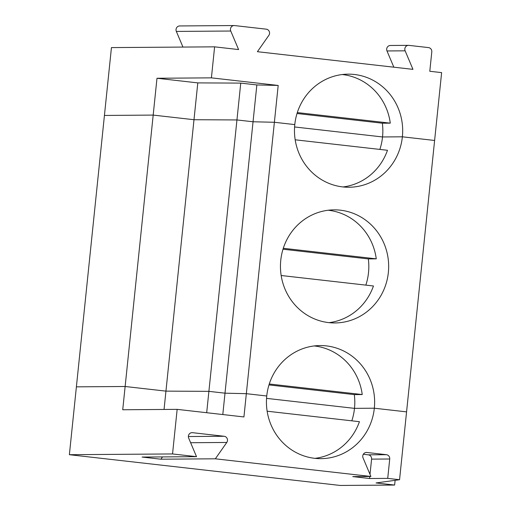 <?xml version="1.0" encoding="UTF-8"?>
<svg xmlns="http://www.w3.org/2000/svg" width="511" height="511" viewBox="0 0 511 511"><rect width="100%" height="100%" fill="white"/><g stroke="black" fill="none" stroke-linecap="round" stroke-linejoin="round"><path stroke-width="0.77" d="M160.92 459.204L142.103 457.064L196.524 456.668L172.539 453.947L69.375 454.701L340.205 485.45L394.626 485.054L376.077 482.946L399.557 479.72L387.721 478.379L369.581 478.513L352.756 476.603L370.897 476.469L215.342 458.808L160.92 459.204L162.524 456.917M164.05 409.458L165.947 391.126L125.138 386.495L122.729 409.758L177.151 409.362L172.539 453.947M69.375 454.701L76.388 386.846L125.138 386.495L153.185 115.09L104.429 115.448L111.443 47.593L214.614 46.84L238.592 49.567L230.755 31.024A3.903 3.73 -90.4 0 1 234.575 25.576L266.237 29.165A3.903 3.73 -90.4 0 1 268.85 35.348L257.41 51.7L412.965 69.362L405.127 50.825L386.987 50.953L393.853 67.197M196.524 456.668L188.687 438.131A3.903 3.73 -90.4 0 1 192.5 432.676L224.169 436.273A3.903 3.73 -90.4 0 1 226.782 442.456L215.342 458.808M399.557 479.72L434.612 140.468L402.374 136.807A56.549 54.109 89.6 0 0 348.17 74.152A56.549 54.109 89.6 0 0 294.783 124.595L274.381 122.276L278.188 85.446L211.407 77.857L156.986 78.253L153.185 115.09L193.995 119.721L236.944 119.944L240.751 83.108L256.854 84.941L253.047 121.771L236.944 119.944L253.047 121.771L274.381 122.276L253.047 121.771L222.796 414.542M206.687 412.716L208.897 391.349L225 393.176L246.334 393.681L243.932 416.944L177.151 409.362M370.897 476.469L363.059 457.926A3.903 3.73 89.6 0 1 366.872 452.478L386.418 454.694A3.903 3.73 -90.4 0 1 389.727 458.993L387.721 478.379M369.581 478.513L369.792 476.476M370.009 474.38L371.586 459.127A3.903 3.73 -90.4 0 0 368.278 454.828L363.321 454.266M394.626 485.054L395.112 480.334M379.858 149.423A56.549 54.109 89.6 0 0 382.535 136.954L402.374 136.807A56.549 54.109 89.6 0 1 348.994 187.25A56.549 54.109 89.6 0 1 294.783 124.595L274.381 122.276L246.334 393.681L266.742 395.993L246.334 393.681L225 393.176L208.897 391.349L165.947 391.126L125.138 386.495L76.388 386.846L104.429 115.448L153.185 115.09L193.995 119.721L236.944 119.944L208.897 391.349L165.947 391.126L197.795 82.891L156.986 78.253M374.327 408.212L406.571 411.872L374.327 408.212A56.549 54.109 89.6 0 0 320.122 345.557A56.549 54.109 89.6 0 0 266.742 395.993A56.549 54.109 89.6 0 0 320.946 458.654A56.549 54.109 89.6 0 0 374.327 408.212L354.487 408.359L374.327 408.212M314.993 458.354A56.549 54.109 89.6 0 0 359.431 421.69L267.138 411.208M351.811 420.821A56.549 54.109 89.6 0 0 354.487 408.359A56.549 54.109 89.6 0 0 354.302 394.607L362.235 394.549A56.549 54.109 89.6 0 0 314.176 345.941M266.544 398.369L354.487 408.359L266.544 398.369M297.313 112.586L390.283 123.145L382.349 123.202A56.549 54.109 89.6 0 1 382.535 136.954L402.374 136.807L434.612 140.468L441.625 72.619L429.796 71.272L431.795 51.886A3.903 3.73 -90.4 0 0 428.486 47.593L408.941 45.37A3.903 3.73 89.6 0 0 405.127 50.825M214.614 46.84L211.407 77.857M408.513 45.351L390.372 45.479A3.903 3.73 89.6 0 0 386.987 50.953M390.283 123.145A56.549 54.109 89.6 0 0 342.217 74.536M230.755 31.024L176.34 31.42L182.957 47.076M256.854 84.941L278.188 85.446M197.795 82.891L240.751 83.108M382.349 123.202L297.019 113.512M382.535 136.954L294.591 126.964L382.535 136.954M176.34 31.42A3.903 3.73 -90.4 0 1 179.725 25.946L234.14 25.55M343.041 186.949A56.549 54.109 89.6 0 0 387.479 150.285L295.186 139.803M282.998 249.215L368.322 258.905L376.262 258.847L283.286 248.289M376.262 258.847A56.549 54.109 89.6 0 0 328.196 210.238M328.745 322.62A56.549 54.109 89.6 0 0 334.967 322.952A56.549 54.109 89.6 0 0 388.667 266.007A56.549 54.109 89.6 0 0 334.143 209.855A56.549 54.109 89.6 0 0 280.52 263.542A56.549 54.109 89.6 0 0 328.745 322.62M329.014 322.652A56.549 54.109 89.6 0 0 373.458 285.988L281.159 275.506M365.838 285.119A56.549 54.109 89.6 0 0 368.322 258.905M362.235 394.549L269.265 383.991M268.978 384.917L354.302 394.607M389.727 458.993L371.586 459.127M226.782 442.456L190.629 442.718M224.169 436.273L188.367 436.535M192.5 432.676L191.644 432.683M366.872 452.478L366.017 452.484M386.418 454.694L368.278 454.828"/></g></svg>
